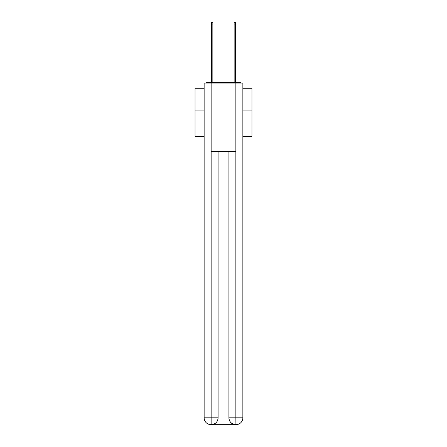 <?xml version="1.0" encoding="UTF-8"?>
<svg xmlns="http://www.w3.org/2000/svg" width="447" height="447" viewBox="0 0 447 447"><rect width="100%" height="100%" fill="white"/><g stroke="black" fill="none" stroke-linecap="round" stroke-linejoin="round"><path stroke-width="0.67" d="M242.855 136.335L251.968 136.335L251.968 88.282L242.855 88.282M204.145 110.94L195.032 110.94L195.032 88.282L204.145 88.282M195.032 110.94L195.032 136.335L204.145 136.335M241.117 83.041A2.28 2.28 0 0 0 239.614 82.471L207.386 82.471A2.28 2.28 0 0 0 205.883 83.041M251.968 110.94L242.855 110.94M207.386 82.471L211.375 82.471L211.375 22.35L212.856 22.35L212.856 82.471L214.616 82.471M232.384 82.471L234.144 82.471L234.144 22.35L235.625 22.35L235.625 82.471L239.614 82.471M211.146 83.041L204.145 83.041L204.145 417.816A6.834 6.834 0 0 0 210.973 424.65L235.742 424.65A6.834 6.834 0 0 1 228.909 417.816L228.909 151.365L228.909 417.816C229.255 421.845 231.535 424.125 235.742 424.65L236.027 424.65A6.834 6.834 0 0 0 242.855 417.816L242.855 83.041L211.146 83.041L211.146 151.365L235.854 151.365L235.854 83.041M218.091 151.365L218.091 417.816A6.834 6.834 0 0 1 211.258 424.65C215.482 424.209 217.762 421.929 218.091 417.816L218.091 151.365M228.909 417.816L235.854 417.816L235.91 424.65M204.145 417.816A6.834 6.834 0 0 0 210.973 424.65A6.834 6.834 0 0 1 204.145 417.816L211.146 417.816L211.146 424.65M218.091 417.816L211.146 417.816L211.146 151.365M235.854 151.365L235.854 417.816L242.855 417.816M211.375 24.971L212.856 24.971M235.625 24.971L234.144 24.971"/></g></svg>
